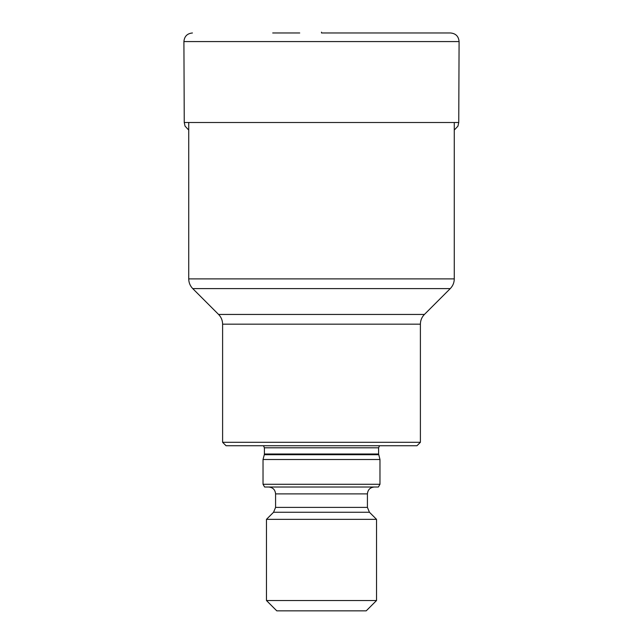 <?xml version="1.0" encoding="UTF-8"?>
<svg xmlns="http://www.w3.org/2000/svg" width="643" height="643" viewBox="0 0 643 643"><rect width="100%" height="100%" fill="white"/><g stroke="black" fill="none" stroke-linecap="round" stroke-linejoin="round"><path stroke-width="0.96" d="M264.402 447.809L378.598 447.809L379.531 445.744L321.5 445.744L416.953 445.744L420.393 442.304L222.607 442.304L226.047 445.744L321.5 445.744L263.469 445.744L264.402 447.809L264.402 454.006L378.598 454.006L379.973 459.504L379.973 484.267L263.027 484.267L263.027 459.504L379.973 459.504M263.027 484.267L264.611 487.016L378.389 487.016L379.973 484.267M321.5 519.351L376.533 519.351L376.533 600.53L266.467 600.53L266.467 519.351L321.5 519.351M266.467 600.53L276.787 610.85L366.213 610.85L376.533 600.53M321.5 32.978L450.558 32.978L321.5 32.978L321.5 32.15M299.734 32.978L272.696 32.978M343.266 32.978L370.304 32.978M424.42 314.443L450.245 288.619L192.755 288.619L218.58 314.443L424.42 314.443C421.792 317.152 420.45 320.399 420.393 324.168L222.607 324.168L222.607 442.304M188.729 122.516L188.729 278.893L454.271 278.893C454.215 282.671 452.873 285.91 450.245 288.619M378.695 454.714L264.305 454.714L264.402 454.006M374.298 487.016C370.119 487.426 367.828 489.717 367.418 493.896L275.582 493.896C275.172 489.717 272.881 487.426 268.702 487.016M275.582 493.896L275.582 507.391L367.418 507.391L369.436 512.254L376.533 519.351M369.436 512.254L273.564 512.254L275.582 507.391M450.558 32.978C455.783 33.476 458.62 36.346 459.086 41.57L183.914 41.57C184.38 36.346 187.217 33.476 192.442 32.978M459.086 41.57L458.748 122.516L184.252 122.516L185.047 126.124L188.729 130.055M420.393 324.168L420.393 442.304M454.271 122.516L454.271 278.893M192.755 288.619C190.127 285.91 188.785 282.671 188.729 278.893M218.58 314.443C221.208 317.152 222.55 320.399 222.607 324.168M378.598 447.809L378.598 454.006M264.305 454.714L263.027 459.504M367.418 493.896L367.418 507.391M273.564 512.254L266.467 519.351M458.748 122.516L457.953 126.124L454.271 130.055M184.252 122.516L183.914 41.57"/></g></svg>
